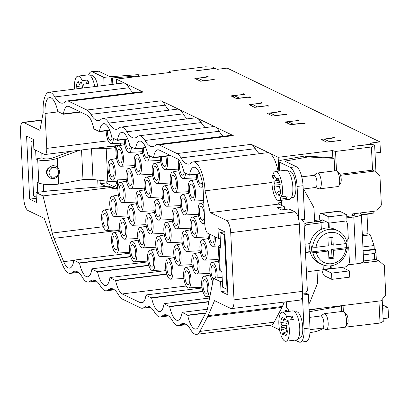 <?xml version="1.0" encoding="UTF-8"?>
<svg xmlns="http://www.w3.org/2000/svg" width="409" height="409" viewBox="0 0 409 409"><rect width="100%" height="100%" fill="white"/><g stroke="black" fill="none" stroke-linecap="round" stroke-linejoin="round"><path stroke-width="0.61" d="M302.588 294.005L304.996 293.703L307.353 290.789L303.989 222.026L301.367 219.725M295.078 340.109L298.948 341.975A16.508 5.619 -97.1 0 0 300.191 342.21A16.508 5.619 -97.1 0 0 304.04 328.667L302.43 295.702A10.649 3.625 -97.1 0 0 302.583 291.346L299.296 224.142A10.649 3.625 -97.1 0 0 298.698 219.418A10.649 3.625 -97.1 0 0 294.991 211.893L226.417 220.41A10.649 3.625 82.9 0 1 230.722 232.66L234.009 299.863A10.649 3.625 82.9 0 1 231.53 308.596A10.649 3.625 82.9 0 1 230.727 308.447L214.546 300.635L208.145 315.676A23.696 8.068 -97.1 0 1 207.7 316.612L199.853 331.418A24.765 8.431 -97.1 0 1 196.504 334.347A24.765 8.431 -97.1 0 1 190.64 329.659A32.781 11.155 82.9 0 0 182.869 323.447A32.781 11.155 82.9 0 0 180.369 324.695A24.765 8.431 -97.1 0 1 178.477 325.641A24.765 8.431 -97.1 0 1 172.608 320.947A32.781 11.155 82.9 0 0 164.842 314.741A32.781 11.155 82.9 0 0 162.337 315.988A24.765 8.431 -97.1 0 1 160.446 316.929A24.765 8.431 -97.1 0 1 154.582 312.241A32.781 11.155 82.9 0 0 146.811 306.034A32.781 11.155 82.9 0 0 144.311 307.282A24.765 8.431 -97.1 0 1 142.419 308.222A24.765 8.431 -97.1 0 1 140.553 307.875L122.521 299.163A24.765 8.431 -97.1 0 1 118.523 294.828A32.781 11.155 82.9 0 0 110.757 288.616A32.781 11.155 82.9 0 0 108.252 289.863A24.765 8.431 -97.1 0 1 106.36 290.809L114.408 289.807M300.191 342.21L306.157 341.469A16.508 5.619 82.9 0 0 310.002 327.926L308.36 294.327L305.579 292.982M279.265 171.049L278.8 161.57A7.986 1.61 -2.8 0 1 281.77 160.159L304.552 156.044L308.064 156.954L285.901 160.952A1.595 0.322 -2.8 0 0 285.185 161.258A1.595 0.322 -2.8 0 0 285.288 161.366L296.377 166.724A16.508 5.619 82.9 0 1 303.049 185.712L304.69 219.311L301.377 219.73M281.249 202.516L278.524 202.854L278.815 204.076L284.413 206.78L276.959 207.706L281.515 209.909L288.969 208.984L294.991 211.893M278.8 161.57A7.986 1.61 -2.8 0 0 279.327 162.107L290.41 167.46A16.508 5.619 -97.1 0 1 297.082 186.453L298.698 219.418M284.546 209.531L284.413 206.78M286.106 301.822L286.392 307.655A7.986 1.61 177.2 0 0 286.919 308.192L287.394 308.422A3.993 1.36 82.9 0 1 288.805 311.372M231.53 308.596L300.104 300.083A10.649 3.625 -97.1 0 0 302.43 295.702M294.94 311.949L296.356 311.776A13.313 4.53 82.9 0 1 302.496 324.429A13.313 4.53 82.9 0 1 299.639 338.197L298.222 338.376M291.341 197.721L292.757 197.547A13.313 4.53 -97.1 0 0 295.615 183.774A13.313 4.53 -97.1 0 0 289.475 171.12L288.059 171.299M278.815 204.076L210.241 212.593L226.417 220.41M205.666 313.197L187.705 315.426A19.438 6.616 82.9 0 0 195.85 329.061A19.438 6.616 82.9 0 0 198.477 326.765L206.325 311.955A18.374 6.253 -97.1 0 0 207.598 308.079L213.554 278.284L220.569 281.668L221.049 291.566L227.885 294.869L224.802 231.837L217.966 228.534L218.452 238.432L207.874 233.324A7.454 2.536 -97.1 0 1 204.858 224.745L203.15 189.842A19.438 6.616 -97.1 0 0 193.83 167.209A19.438 6.616 -97.1 0 0 189.633 174.863L189.648 175.185L183.958 172.434L183.943 172.112A19.438 6.616 82.9 0 0 177.266 158.774L159.239 150.067A19.438 6.616 82.9 0 0 157.772 149.791A19.438 6.616 82.9 0 0 153.574 157.45L153.59 157.767L147.9 155.016L147.884 154.699A19.438 6.616 82.9 0 0 139.745 141.085A19.438 6.616 82.9 0 0 135.548 148.738L135.563 149.06L129.868 146.31L129.852 145.993A19.438 6.616 82.9 0 0 121.713 132.378A19.438 6.616 82.9 0 0 117.516 140.031L117.536 140.353L111.841 137.603L111.826 137.281A19.438 6.616 82.9 0 0 103.687 123.671A19.438 6.616 82.9 0 0 99.489 131.325L99.505 131.642L93.809 128.896L93.794 128.574A19.438 6.616 82.9 0 0 87.122 115.236L69.09 106.529A19.438 6.616 82.9 0 0 67.628 106.253A19.438 6.616 82.9 0 0 63.431 113.907L63.446 114.229L57.756 111.478L57.741 111.161A19.438 6.616 82.9 0 0 49.596 97.547A19.438 6.616 82.9 0 0 45.067 113.487L46.774 148.39A7.454 2.536 -97.1 0 1 45.036 154.505A7.454 2.536 -97.1 0 1 44.474 154.403L33.896 149.29L33.41 139.392L26.58 136.095L29.663 199.127L36.493 202.429L36.007 192.532L43.022 195.916L52.25 233.053A18.374 6.253 82.9 0 0 53.973 238.37L63.686 261.658A19.438 6.616 82.9 0 0 69.648 268.11A19.438 6.616 82.9 0 0 73.845 260.421L73.825 260.134L79.525 263.166A19.438 6.616 82.9 0 0 87.674 276.816A19.438 6.616 82.9 0 0 91.877 269.132L97.557 271.873A19.438 6.616 82.9 0 0 105.706 285.523A19.438 6.616 82.9 0 0 109.903 277.839L109.883 277.547L115.583 280.579A19.438 6.616 82.9 0 0 122.265 293.959L140.297 302.665L143.114 302.312M187.705 315.426L187.695 315.129L182 312.379L182.02 312.67A19.438 6.616 82.9 0 1 177.818 320.354A19.438 6.616 82.9 0 1 169.674 306.704L163.968 303.672L163.983 303.969A19.438 6.616 82.9 0 1 159.791 311.648A19.438 6.616 82.9 0 1 151.642 297.997L145.962 295.252A19.438 6.616 82.9 0 1 141.759 302.941A19.438 6.616 82.9 0 1 140.297 302.665M210.241 212.593L205.052 190.824L271.949 182.516M271.949 182.45L205.052 190.824M205.052 190.758A24.765 8.431 -97.1 0 0 193.171 161.923A24.765 8.431 -97.1 0 0 191.284 162.864A32.781 11.155 82.9 0 1 188.779 164.111A32.781 11.155 82.9 0 1 181.013 157.905A24.765 8.431 -97.1 0 0 177.01 153.564L251.3 144.341L278.156 157.307L332.486 150.563L335.538 151.448L371.418 146.995L374.644 145.379L372.231 144.213L352.517 146.458L371.899 144.055L370.002 143.135L379.941 141.903L227.169 68.114L217.23 69.351L215.333 68.431L195.952 70.839L215.001 68.272L212.583 67.107L205.359 66.79L169.479 71.248L170.604 72.373L116.274 79.121L143.124 92.091A24.765 8.431 -97.1 0 0 141.258 91.744L66.969 100.967A24.765 8.431 -97.1 0 0 65.077 101.913A32.781 11.155 82.9 0 1 62.577 103.16A32.781 11.155 82.9 0 1 54.811 96.948A24.765 8.431 -97.1 0 0 48.942 92.26A24.765 8.431 -97.1 0 0 43.17 112.572L39.913 130.328L23.737 122.516A10.649 3.625 -97.1 0 0 22.935 122.363A10.649 3.625 -97.1 0 0 20.45 131.1L23.737 198.304A10.649 3.625 -97.1 0 0 28.042 210.553L44.218 218.365L52.439 240.472A23.696 8.068 -97.1 0 0 52.996 241.888L62.705 265.18A24.765 8.431 -97.1 0 0 70.302 273.391A24.765 8.431 -97.1 0 0 72.194 272.45A32.781 11.155 82.9 0 1 74.699 271.203A32.781 11.155 82.9 0 1 82.465 277.409A24.765 8.431 -97.1 0 0 88.334 282.103A24.765 8.431 -97.1 0 0 90.22 281.157A32.781 11.155 82.9 0 1 92.725 279.909A32.781 11.155 82.9 0 1 100.491 286.116A24.765 8.431 -97.1 0 0 106.36 290.809M169.27 110.159A32.781 11.155 82.9 0 1 165.154 105.139A24.765 8.431 -97.1 0 0 161.156 100.798L233.273 135.63L158.983 144.858L177.01 153.564M158.983 144.858A24.765 8.431 -97.1 0 0 157.117 144.51A24.765 8.431 -97.1 0 0 155.226 145.451A32.781 11.155 82.9 0 1 152.721 146.698A32.781 11.155 82.9 0 1 144.955 140.492A24.765 8.431 -97.1 0 0 139.086 135.798A24.765 8.431 -97.1 0 0 137.194 136.744A32.781 11.155 82.9 0 1 134.694 137.991A32.781 11.155 82.9 0 1 126.923 131.78A24.765 8.431 -97.1 0 0 121.059 127.092A24.765 8.431 -97.1 0 0 119.167 128.032A32.781 11.155 82.9 0 1 116.662 129.28A32.781 11.155 82.9 0 1 108.896 123.073A24.765 8.431 -97.1 0 0 103.027 118.385A24.765 8.431 -97.1 0 0 101.135 119.326A32.781 11.155 82.9 0 1 98.635 120.573A32.781 11.155 82.9 0 1 90.864 114.367A24.765 8.431 -97.1 0 0 86.866 110.026L161.156 100.798M143.124 92.091L68.84 101.32L86.866 110.026M68.84 101.32A24.765 8.431 -97.1 0 0 66.969 100.967M205.809 77.229L194.868 78.462L200.563 81.212L211.494 79.857L214.929 80.006L213.789 79.453L203.309 80.731L198.089 78.206L208.478 76.892L207.337 76.34L207.373 77.03M205.804 77.107L207.337 76.34M241.867 94.643L230.927 95.88L236.622 98.63L247.552 97.27L250.988 97.419L249.848 96.872L239.367 98.145L234.142 95.624L244.536 94.305L243.396 93.753L243.432 94.448M241.862 94.52L243.396 93.753M259.894 103.354L248.958 104.586L254.649 107.337L265.584 105.977L269.015 106.13L267.875 105.578L257.399 106.851L252.174 104.331L262.568 103.012L261.423 102.465L261.458 103.155M259.889 103.232L261.423 102.465M277.926 112.061L266.985 113.293L272.68 116.044L283.611 114.689L287.046 114.837L285.906 114.285L275.426 115.563L270.201 113.037L280.594 111.723L279.454 111.171L279.485 111.862M277.916 111.938L279.454 111.171M295.952 120.767L285.017 122.005L290.707 124.75L301.643 123.395L305.073 123.544L303.933 122.991L293.452 124.27L288.233 121.744L298.621 120.43L297.481 119.878L297.517 120.568M295.947 120.645L297.481 119.878M329.383 141.841L339.991 140.41L341.132 140.962L337.696 140.808L326.765 142.168L321.075 139.418L332.006 138.058L333.539 137.291L333.575 137.986M329.511 141.683L324.291 139.162L334.68 137.843L333.539 137.291M116.504 83.871L116.274 79.121M382.18 299.378L383.259 321.459L380.027 323.069L343.616 327.369M323.964 328.764L322.655 328.928M279.536 329.894L269.884 325.232M383.121 318.652L388.55 317.977L388.039 307.558L382.446 304.858M363.11 250.62L374.721 249.178L375.482 249.546L363.131 251.08M363.315 254.894L374.7 253.432L375.861 251.985L375.482 249.546M309.112 309.71L381.05 300.773L385.764 294.945L384.322 265.513L379.102 260.922L358.959 263.422M117.311 179.914L117.726 188.365L112.01 189.076L111.596 187.399L43.022 195.916M115.64 145.737L116.268 158.549M36.007 192.532L49.423 190.865L109.06 186.177L111.596 187.399M120.767 143.191A7.454 2.536 82.9 0 1 119.326 145.282L45.036 154.505M117.726 188.365L117.853 188.881M380.027 323.069L378.949 301.034M285.707 311.755L285.63 310.206L288.202 311.448M343.069 305.492L343.366 311.515M284.311 302.041L282.435 306.448A23.696 8.068 82.9 0 1 281.99 307.384L274.142 322.195A24.765 8.431 82.9 0 1 270.794 325.119L196.504 334.347M118.866 244.633A10.276 3.497 -97.1 0 0 113.85 232.68A10.276 3.497 -97.1 0 0 111.734 243.294A10.276 3.497 -97.1 0 0 116.381 253.069A10.276 3.497 -97.1 0 0 118.866 244.633M172.951 270.753A10.276 3.497 -97.1 0 0 167.935 258.805A10.276 3.497 -97.1 0 0 165.819 269.419A10.276 3.497 -97.1 0 0 170.466 279.189A10.276 3.497 -97.1 0 0 172.951 270.753M136.892 253.34A10.276 3.497 -97.1 0 0 131.877 241.387A10.276 3.497 -97.1 0 0 129.76 252A10.276 3.497 -97.1 0 0 134.408 261.775A10.276 3.497 -97.1 0 0 136.892 253.34M154.924 262.046A10.276 3.497 -97.1 0 0 149.909 250.098A10.276 3.497 -97.1 0 0 147.792 260.712A10.276 3.497 -97.1 0 0 152.439 270.482A10.276 3.497 -97.1 0 0 154.924 262.046M183.656 275.927A10.276 3.497 82.9 0 1 185.962 267.512A10.276 3.497 82.9 0 1 190.788 277.261A10.276 3.497 82.9 0 1 188.498 287.9A10.276 3.497 82.9 0 1 183.656 275.927M201.683 284.633A10.276 3.497 82.9 0 1 203.994 276.218A10.276 3.497 82.9 0 1 208.82 285.973A10.276 3.497 82.9 0 1 206.525 296.607A10.276 3.497 82.9 0 1 201.683 284.633M379.102 260.922L375.559 259.459L363.611 260.942M105.629 227.046A6.922 2.357 -97.1 0 0 106.151 227.148A6.922 2.357 -97.1 0 0 107.633 219.986A6.922 2.357 -97.1 0 0 104.443 213.406A6.922 2.357 -97.1 0 0 102.879 219.822A6.922 2.357 -97.1 0 0 105.629 227.046M108.958 222.046A10.276 3.497 -97.1 0 0 103.942 210.093A10.276 3.497 -97.1 0 0 101.826 220.707A10.276 3.497 -97.1 0 0 106.473 230.482A10.276 3.497 -97.1 0 0 108.958 222.046M114.873 236.09A6.922 2.357 -97.1 0 0 114.351 235.993A6.922 2.357 -97.1 0 0 112.864 243.156A6.922 2.357 -97.1 0 0 116.054 249.735A6.922 2.357 -97.1 0 0 117.618 243.314A6.922 2.357 -97.1 0 0 114.873 236.09M168.958 262.215A6.922 2.357 -97.1 0 0 168.436 262.118A6.922 2.357 -97.1 0 0 166.949 269.275A6.922 2.357 -97.1 0 0 170.144 275.855A6.922 2.357 -97.1 0 0 171.708 269.439A6.922 2.357 -97.1 0 0 168.958 262.215M132.899 244.797A6.922 2.357 -97.1 0 0 132.378 244.7A6.922 2.357 -97.1 0 0 130.895 251.862A6.922 2.357 -97.1 0 0 134.086 258.442A6.922 2.357 -97.1 0 0 135.65 252.026A6.922 2.357 -97.1 0 0 132.899 244.797M150.931 253.508A6.922 2.357 -97.1 0 0 150.405 253.406A6.922 2.357 -97.1 0 0 148.922 260.569A6.922 2.357 -97.1 0 0 152.112 267.149A6.922 2.357 -97.1 0 0 153.677 260.732A6.922 2.357 -97.1 0 0 150.931 253.508M186.985 270.922A6.922 2.357 82.9 0 1 189.735 278.146A6.922 2.357 82.9 0 1 188.171 284.562A6.922 2.357 82.9 0 1 184.98 277.982A6.922 2.357 82.9 0 1 186.463 270.824A6.922 2.357 82.9 0 1 186.985 270.922M205.016 279.628A6.922 2.357 82.9 0 1 207.762 286.857A6.922 2.357 82.9 0 1 206.202 293.273A6.922 2.357 82.9 0 1 203.007 286.694A6.922 2.357 82.9 0 1 204.495 279.531A6.922 2.357 82.9 0 1 205.016 279.628M133.211 92.741A32.781 11.155 82.9 0 1 129.096 87.725A24.765 8.431 -97.1 0 0 125.098 83.385A24.765 8.431 -97.1 0 0 123.232 83.032L48.942 92.26M373.76 211.269L373.995 211.923L373.698 213.079L361.346 214.613M352.645 215.722L352.553 213.907L376.653 210.911L381.367 205.083L379.93 175.65L374.705 171.059L340.482 175.313M278.831 171.105L278.156 157.307M193.171 161.923L267.46 152.695A24.765 8.431 82.9 0 1 269.332 153.048A24.765 8.431 82.9 0 1 278.069 171.197M195.773 270.589A6.922 2.357 82.9 0 1 193.022 263.36A6.922 2.357 82.9 0 1 194.587 256.944A6.922 2.357 82.9 0 1 197.777 263.524A6.922 2.357 82.9 0 1 196.294 270.686A6.922 2.357 82.9 0 1 195.773 270.589M191.78 262.046A10.276 3.497 82.9 0 1 194.086 253.631A10.276 3.497 82.9 0 1 198.912 263.386A10.276 3.497 82.9 0 1 196.617 274.02A10.276 3.497 82.9 0 1 191.78 262.046M159.714 253.171A6.922 2.357 -97.1 0 0 160.236 253.268A6.922 2.357 -97.1 0 0 161.724 246.111A6.922 2.357 -97.1 0 0 158.528 239.531A6.922 2.357 -97.1 0 0 156.964 245.947A6.922 2.357 -97.1 0 0 159.714 253.171M163.043 248.166A10.276 3.497 -97.1 0 0 158.027 236.218A10.276 3.497 -97.1 0 0 155.911 246.832A10.276 3.497 -97.1 0 0 160.563 256.601A10.276 3.497 -97.1 0 0 163.043 248.166M213.406 279.025A6.922 2.357 82.9 0 1 211.013 271.53A6.922 2.357 82.9 0 1 212.619 265.651A6.922 2.357 82.9 0 1 215.456 270.226A6.922 2.357 82.9 0 1 215.492 278.043M212.884 281.637A10.276 3.497 82.9 0 1 209.807 270.753A10.276 3.497 82.9 0 1 212.118 262.343A10.276 3.497 82.9 0 1 215.901 267.235A10.276 3.497 82.9 0 1 217.056 277.849M141.688 244.464A6.922 2.357 -97.1 0 0 142.209 244.562A6.922 2.357 -97.1 0 0 143.692 237.399A6.922 2.357 -97.1 0 0 140.502 230.819A6.922 2.357 -97.1 0 0 138.937 237.24A6.922 2.357 -97.1 0 0 141.688 244.464M145.016 239.459A10.276 3.497 -97.1 0 0 140.001 227.511A10.276 3.497 -97.1 0 0 137.884 238.125A10.276 3.497 -97.1 0 0 142.531 247.895A10.276 3.497 -97.1 0 0 145.016 239.459M123.656 235.758A6.922 2.357 -97.1 0 0 124.178 235.855A6.922 2.357 -97.1 0 0 125.665 228.692A6.922 2.357 -97.1 0 0 122.47 222.113A6.922 2.357 -97.1 0 0 120.911 228.529A6.922 2.357 -97.1 0 0 123.656 235.758M126.984 230.753A10.276 3.497 -97.1 0 0 121.969 218.8A10.276 3.497 -97.1 0 0 119.852 229.413A10.276 3.497 -97.1 0 0 124.505 239.188A10.276 3.497 -97.1 0 0 126.984 230.753M374.705 171.059L372.706 170.098L340.007 174.219M175.865 228.544A10.276 3.497 82.9 0 1 172.02 217.746A10.276 3.497 82.9 0 1 174.275 208.457A10.276 3.497 82.9 0 1 179.101 218.212A10.276 3.497 82.9 0 1 176.806 228.846A10.276 3.497 82.9 0 1 175.865 228.544M175.962 225.415A6.922 2.357 82.9 0 1 173.212 218.186A6.922 2.357 82.9 0 1 174.776 211.77A6.922 2.357 82.9 0 1 177.966 218.35A6.922 2.357 82.9 0 1 176.483 225.512A6.922 2.357 82.9 0 1 175.962 225.415M174.081 192.082A10.276 3.497 82.9 0 1 170.241 181.279A10.276 3.497 82.9 0 1 172.491 171.995A10.276 3.497 82.9 0 1 177.317 181.744A10.276 3.497 82.9 0 1 175.021 192.378A10.276 3.497 82.9 0 1 174.081 192.082M174.178 188.948A6.922 2.357 82.9 0 1 171.427 181.724A6.922 2.357 82.9 0 1 172.992 175.308A6.922 2.357 82.9 0 1 176.182 181.887A6.922 2.357 82.9 0 1 174.699 189.045A6.922 2.357 82.9 0 1 174.178 188.948M169.382 197.823A10.276 3.497 -97.1 0 0 164.367 185.875A10.276 3.497 -97.1 0 0 162.25 196.484A10.276 3.497 -97.1 0 0 166.903 206.259A10.276 3.497 -97.1 0 0 169.382 197.823M165.389 189.285A6.922 2.357 -97.1 0 0 164.868 189.183A6.922 2.357 -97.1 0 0 163.385 196.346A6.922 2.357 -97.1 0 0 166.575 202.925A6.922 2.357 -97.1 0 0 168.14 196.509A6.922 2.357 -97.1 0 0 165.389 189.285M159.479 175.236A10.276 3.497 -97.1 0 0 154.464 163.288A10.276 3.497 -97.1 0 0 152.347 173.902A10.276 3.497 -97.1 0 0 156.995 183.672A10.276 3.497 -97.1 0 0 159.479 175.236M156.146 180.241A6.922 2.357 -97.1 0 0 156.667 180.338A6.922 2.357 -97.1 0 0 158.155 173.176A6.922 2.357 -97.1 0 0 154.965 166.596A6.922 2.357 -97.1 0 0 153.401 173.017A6.922 2.357 -97.1 0 0 156.146 180.241M151.356 189.116A10.276 3.497 -97.1 0 0 146.34 177.163A10.276 3.497 -97.1 0 0 144.224 187.777A10.276 3.497 -97.1 0 0 148.871 197.552A10.276 3.497 -97.1 0 0 151.356 189.116M147.363 180.573A6.922 2.357 -97.1 0 0 146.841 180.476A6.922 2.357 -97.1 0 0 145.353 187.639A6.922 2.357 -97.1 0 0 148.549 194.219A6.922 2.357 -97.1 0 0 150.108 187.803A6.922 2.357 -97.1 0 0 147.363 180.573M141.448 166.529A10.276 3.497 -97.1 0 0 136.432 154.576A10.276 3.497 -97.1 0 0 134.316 165.19A10.276 3.497 -97.1 0 0 138.963 174.965A10.276 3.497 -97.1 0 0 141.448 166.529M138.119 171.535A6.922 2.357 -97.1 0 0 138.641 171.632A6.922 2.357 -97.1 0 0 140.123 164.469A6.922 2.357 -97.1 0 0 136.933 157.889A6.922 2.357 -97.1 0 0 135.369 164.306A6.922 2.357 -97.1 0 0 138.119 171.535M133.324 180.41A10.276 3.497 -97.1 0 0 128.308 168.457A10.276 3.497 -97.1 0 0 126.192 179.07A10.276 3.497 -97.1 0 0 130.844 188.846A10.276 3.497 -97.1 0 0 133.324 180.41M129.331 171.867A6.922 2.357 -97.1 0 0 128.809 171.77A6.922 2.357 -97.1 0 0 127.327 178.927A6.922 2.357 -97.1 0 0 130.517 185.507A6.922 2.357 -97.1 0 0 132.081 179.091A6.922 2.357 -97.1 0 0 129.331 171.867M123.421 157.823A10.276 3.497 -97.1 0 0 118.405 145.87A10.276 3.497 -97.1 0 0 116.289 156.483A10.276 3.497 -97.1 0 0 120.936 166.258A10.276 3.497 -97.1 0 0 123.421 157.823M120.088 162.823A6.922 2.357 -97.1 0 0 120.609 162.925A6.922 2.357 -97.1 0 0 122.097 155.763A6.922 2.357 -97.1 0 0 118.907 149.183A6.922 2.357 -97.1 0 0 117.342 155.599A6.922 2.357 -97.1 0 0 120.088 162.823M115.297 171.698A10.276 3.497 -97.1 0 0 110.282 159.75A10.276 3.497 -97.1 0 0 108.165 170.364A10.276 3.497 -97.1 0 0 112.812 180.134A10.276 3.497 -97.1 0 0 115.297 171.698M111.304 163.16A6.922 2.357 -97.1 0 0 110.783 163.063A6.922 2.357 -97.1 0 0 109.295 170.221A6.922 2.357 -97.1 0 0 112.49 176.8A6.922 2.357 -97.1 0 0 114.055 170.384A6.922 2.357 -97.1 0 0 111.304 163.16M171.167 234.291A10.276 3.497 -97.1 0 0 166.151 222.338A10.276 3.497 -97.1 0 0 164.035 232.951A10.276 3.497 -97.1 0 0 168.682 242.726A10.276 3.497 -97.1 0 0 171.167 234.291M167.174 225.748A6.922 2.357 -97.1 0 0 166.652 225.65A6.922 2.357 -97.1 0 0 165.17 232.813A6.922 2.357 -97.1 0 0 168.36 239.393A6.922 2.357 -97.1 0 0 169.924 232.972A6.922 2.357 -97.1 0 0 167.174 225.748M161.264 211.704A10.276 3.497 -97.1 0 0 156.248 199.75A10.276 3.497 -97.1 0 0 154.127 210.364A10.276 3.497 -97.1 0 0 158.779 220.139A10.276 3.497 -97.1 0 0 161.264 211.704M157.93 216.704A6.922 2.357 -97.1 0 0 158.452 216.806A6.922 2.357 -97.1 0 0 159.939 209.643A6.922 2.357 -97.1 0 0 156.744 203.063A6.922 2.357 -97.1 0 0 155.185 209.48A6.922 2.357 -97.1 0 0 157.93 216.704M153.14 225.579A10.276 3.497 -97.1 0 0 148.124 213.631A10.276 3.497 -97.1 0 0 146.008 224.244A10.276 3.497 -97.1 0 0 150.655 234.014A10.276 3.497 -97.1 0 0 153.14 225.579M149.147 217.041A6.922 2.357 -97.1 0 0 148.625 216.944A6.922 2.357 -97.1 0 0 147.138 224.101A6.922 2.357 -97.1 0 0 150.328 230.681A6.922 2.357 -97.1 0 0 151.892 224.265A6.922 2.357 -97.1 0 0 149.147 217.041M143.232 202.997A10.276 3.497 -97.1 0 0 138.216 191.044A10.276 3.497 -97.1 0 0 136.1 201.657A10.276 3.497 -97.1 0 0 140.747 211.427A10.276 3.497 -97.1 0 0 143.232 202.997M139.904 207.997A6.922 2.357 -97.1 0 0 140.425 208.094A6.922 2.357 -97.1 0 0 141.908 200.937A6.922 2.357 -97.1 0 0 138.717 194.357A6.922 2.357 -97.1 0 0 137.153 200.773A6.922 2.357 -97.1 0 0 139.904 207.997M135.108 216.872A10.276 3.497 -97.1 0 0 130.093 204.924A10.276 3.497 -97.1 0 0 127.976 215.538A10.276 3.497 -97.1 0 0 132.628 225.308A10.276 3.497 -97.1 0 0 135.108 216.872M131.115 208.334A6.922 2.357 -97.1 0 0 130.594 208.237A6.922 2.357 -97.1 0 0 129.111 215.395A6.922 2.357 -97.1 0 0 132.301 221.975A6.922 2.357 -97.1 0 0 133.866 215.558A6.922 2.357 -97.1 0 0 131.115 208.334M125.205 194.285A10.276 3.497 -97.1 0 0 120.19 182.337A10.276 3.497 -97.1 0 0 118.073 192.951A10.276 3.497 -97.1 0 0 122.72 202.721A10.276 3.497 -97.1 0 0 125.205 194.285M121.872 199.29A6.922 2.357 -97.1 0 0 122.393 199.387A6.922 2.357 -97.1 0 0 123.881 192.23A6.922 2.357 -97.1 0 0 120.691 185.65A6.922 2.357 -97.1 0 0 119.126 192.066A6.922 2.357 -97.1 0 0 121.872 199.29M117.081 208.166A10.276 3.497 -97.1 0 0 112.066 196.213A10.276 3.497 -97.1 0 0 109.949 206.826A10.276 3.497 -97.1 0 0 114.597 216.601A10.276 3.497 -97.1 0 0 117.081 208.166M113.088 199.623A6.922 2.357 -97.1 0 0 112.567 199.526A6.922 2.357 -97.1 0 0 111.079 206.688A6.922 2.357 -97.1 0 0 114.275 213.268A6.922 2.357 -97.1 0 0 115.834 206.852A6.922 2.357 -97.1 0 0 113.088 199.623M180.088 202.992A10.276 3.497 82.9 0 1 182.399 194.582A10.276 3.497 82.9 0 1 187.22 204.331A10.276 3.497 82.9 0 1 184.929 214.965A10.276 3.497 82.9 0 1 180.088 202.992M183.421 197.992A6.922 2.357 82.9 0 1 186.167 205.216A6.922 2.357 82.9 0 1 184.602 211.632A6.922 2.357 82.9 0 1 181.412 205.052A6.922 2.357 82.9 0 1 182.9 197.895A6.922 2.357 82.9 0 1 183.421 197.992M188.212 189.116A10.276 3.497 82.9 0 1 190.522 180.701A10.276 3.497 82.9 0 1 195.344 190.451A10.276 3.497 82.9 0 1 193.053 201.09A10.276 3.497 82.9 0 1 188.212 189.116M192.204 197.654A6.922 2.357 82.9 0 1 189.459 190.43A6.922 2.357 82.9 0 1 191.018 184.014A6.922 2.357 82.9 0 1 194.214 190.594A6.922 2.357 82.9 0 1 192.726 197.751A6.922 2.357 82.9 0 1 192.204 197.654M204.715 221.831A10.276 3.497 82.9 0 1 202.956 223.672A10.276 3.497 82.9 0 1 198.12 211.704A10.276 3.497 82.9 0 1 200.425 203.288A10.276 3.497 82.9 0 1 204.019 207.614M201.448 206.698A6.922 2.357 82.9 0 1 204.198 213.922A6.922 2.357 82.9 0 1 202.634 220.339A6.922 2.357 82.9 0 1 199.444 213.759A6.922 2.357 82.9 0 1 200.926 206.601A6.922 2.357 82.9 0 1 201.448 206.698M181.872 239.459A10.276 3.497 82.9 0 1 184.183 231.044A10.276 3.497 82.9 0 1 189.004 240.799A10.276 3.497 82.9 0 1 186.714 251.433A10.276 3.497 82.9 0 1 181.872 239.459M185.205 234.454A6.922 2.357 82.9 0 1 187.951 241.683A6.922 2.357 82.9 0 1 186.386 248.099A6.922 2.357 82.9 0 1 183.196 241.52A6.922 2.357 82.9 0 1 184.684 234.357A6.922 2.357 82.9 0 1 185.205 234.454M189.996 225.579A10.276 3.497 82.9 0 1 192.302 217.169A10.276 3.497 82.9 0 1 197.128 226.918A10.276 3.497 82.9 0 1 194.837 237.552A10.276 3.497 82.9 0 1 189.996 225.579M193.989 234.122A6.922 2.357 82.9 0 1 191.238 226.898A6.922 2.357 82.9 0 1 192.803 220.482A6.922 2.357 82.9 0 1 195.998 227.061A6.922 2.357 82.9 0 1 194.51 234.219A6.922 2.357 82.9 0 1 193.989 234.122M199.904 248.166A10.276 3.497 82.9 0 1 202.21 239.756A10.276 3.497 82.9 0 1 207.036 249.505A10.276 3.497 82.9 0 1 204.74 260.139A10.276 3.497 82.9 0 1 199.904 248.166M203.232 243.166A6.922 2.357 82.9 0 1 205.983 250.39A6.922 2.357 82.9 0 1 204.418 256.806A6.922 2.357 82.9 0 1 201.223 250.226A6.922 2.357 82.9 0 1 202.711 243.064A6.922 2.357 82.9 0 1 203.232 243.166M215.287 236.903A10.276 3.497 82.9 0 1 212.864 246.259A10.276 3.497 82.9 0 1 208.023 234.291A10.276 3.497 82.9 0 1 207.997 233.381M214.086 236.325A6.922 2.357 82.9 0 1 212.542 242.926A6.922 2.357 82.9 0 1 212.015 242.828A6.922 2.357 82.9 0 1 209.198 233.963M219.163 263.938A10.276 3.497 82.9 0 1 217.931 256.878A10.276 3.497 82.9 0 1 218.513 250.686M106.161 130.819A10.276 3.497 -97.1 0 0 111.028 143.671A10.276 3.497 -97.1 0 0 113.477 138.39M107.378 130.665A6.922 2.357 -97.1 0 0 110.706 140.338A6.922 2.357 -97.1 0 0 112.173 137.761M124.188 139.525A10.276 3.497 -97.1 0 0 129.06 152.378A10.276 3.497 -97.1 0 0 131.504 147.102M125.41 139.372A6.922 2.357 -97.1 0 0 128.733 149.045A6.922 2.357 -97.1 0 0 130.205 146.473M142.22 148.232A10.276 3.497 -97.1 0 0 147.087 161.085A10.276 3.497 -97.1 0 0 149.536 155.809M143.436 148.084A6.922 2.357 -97.1 0 0 146.765 157.751A6.922 2.357 -97.1 0 0 148.232 155.18M160.246 156.938A10.276 3.497 -97.1 0 0 165.118 169.791A10.276 3.497 -97.1 0 0 167.598 161.356A10.276 3.497 -97.1 0 0 166.872 156.12M161.463 156.79A6.922 2.357 -97.1 0 0 164.791 166.458A6.922 2.357 -97.1 0 0 165.65 156.269M185.589 173.222A10.276 3.497 82.9 0 1 183.145 178.503A10.276 3.497 82.9 0 1 178.309 166.529A10.276 3.497 82.9 0 1 178.958 160.139M184.29 172.593A6.922 2.357 82.9 0 1 182.823 175.17A6.922 2.357 82.9 0 1 179.832 169.873A6.922 2.357 82.9 0 1 180.313 162.02M202.792 185.701A10.276 3.497 82.9 0 1 201.177 187.21A10.276 3.497 82.9 0 1 196.335 175.236A10.276 3.497 82.9 0 1 196.305 174.357M202.194 181.918A6.922 2.357 82.9 0 1 200.85 183.876A6.922 2.357 82.9 0 1 197.521 174.203M177.649 265.012A10.276 3.497 82.9 0 1 173.805 254.209A10.276 3.497 82.9 0 1 176.059 244.925A10.276 3.497 82.9 0 1 180.88 254.674A10.276 3.497 82.9 0 1 178.59 265.313A10.276 3.497 82.9 0 1 177.649 265.012M177.741 261.878A6.922 2.357 82.9 0 1 174.996 254.654A6.922 2.357 82.9 0 1 176.56 248.237A6.922 2.357 82.9 0 1 179.75 254.817A6.922 2.357 82.9 0 1 178.268 261.98A6.922 2.357 82.9 0 1 177.741 261.878M106.13 181.059L106.222 182.966L114.147 186.79M140.435 76.12L138.631 75.905L137.7 74.673L111.437 76.688A1.595 0.322 177.2 0 1 109.709 76.565L98.625 71.212A16.508 5.619 -97.1 0 0 97.383 70.977L91.417 71.718A16.508 5.619 82.9 0 1 92.664 71.953L103.748 77.306A7.986 1.61 177.2 0 0 111.606 77.976L111.923 84.438M106.222 182.966L100.261 183.702L100.093 180.333M100.261 183.702L105.89 186.422M97.715 180.052L98.058 187.041M36.289 198.304L29.663 199.127M130.696 256.525L79.52 262.885M129.929 253.166L73.825 260.134M148.728 265.231L97.547 271.591M147.956 261.872L91.856 268.841M166.754 273.943L115.578 280.298M165.988 270.579L109.883 277.547M202.046 287.997L145.941 294.966M202.813 291.356L151.637 297.711M209.612 298.003L163.968 303.672M208.902 301.545L169.663 306.423M207.332 309.235L182 312.379M205.839 312.875L187.695 315.129M222.153 277.215L213.554 278.284M222.358 281.448L220.569 281.668M227.68 290.743L221.049 291.566M220.246 238.212L218.452 238.432M80.619 112.097L63.446 114.229M109.75 130.374L99.505 131.642M127.782 139.08L117.536 140.353M145.808 147.787L135.563 149.06M170.763 155.635L153.59 157.767M199.899 173.912L189.648 175.185M63.431 113.907L80.092 111.841M99.489 131.325L109.627 130.067M117.516 140.031L127.654 138.774M135.548 148.738L145.686 147.48M153.574 157.45L170.236 155.379M189.633 174.863L199.771 173.605M308.064 156.954L334.117 158.355L331.178 157.588L304.552 156.044M332.849 158.022L332.486 150.563M169.479 71.248L169.541 72.505M335.538 151.448L336.484 170.86M374.644 145.379L375.958 172.158M372.548 170.175L371.418 146.995M251.3 144.341A24.765 8.431 82.9 0 1 255.298 148.677A32.781 11.155 -97.1 0 0 259.413 153.697M157.117 144.51L231.402 135.282A24.765 8.431 82.9 0 1 233.273 135.63M139.086 135.798L213.375 126.575A24.765 8.431 82.9 0 1 215.241 126.923A24.765 8.431 82.9 0 1 219.244 131.263A32.781 11.155 -97.1 0 0 223.36 136.279M121.059 127.092L195.344 117.864A24.765 8.431 -97.1 0 1 197.215 118.216A24.765 8.431 82.9 0 1 201.213 122.557A32.781 11.155 -97.1 0 0 205.328 127.572M187.302 118.866A32.781 11.155 82.9 0 1 183.186 113.845A24.765 8.431 -97.1 0 0 179.183 109.51A24.765 8.431 -97.1 0 0 177.317 109.157L103.027 118.385M208.841 301.852L169.679 306.719M202.9 291.643L151.647 298.013M166.841 274.229L115.594 280.594M148.815 265.523L97.562 271.888M130.783 256.816L79.535 263.181M213.815 79.954L213.789 79.453M285.927 114.786L285.906 114.285M249.868 97.373L249.848 96.872M267.9 106.079L267.875 105.578M303.959 123.498L303.933 122.991M340.017 140.911L339.991 140.41M361.362 214.965L369.255 213.984L369.399 213.616M374.261 249.234L374.082 245.533L370.273 234.822L367.942 233.697L366.996 214.265M382.609 308.233L388.039 307.558M375.017 152.997L380.447 152.322L379.941 141.903M367.942 233.697L362.313 234.398M374.082 245.533L362.926 246.918M370.273 234.822L362.384 235.804M324.291 139.162L323.243 140.466M288.233 121.744L287.184 123.048M270.201 113.037L269.153 114.341M252.174 104.331L251.126 105.634M234.142 95.624L233.094 96.928M198.089 78.206L197.036 79.51M137.7 74.673L145.026 75.553M112.833 84.326L112.501 77.915L138.631 75.905M117.639 186.601L116.591 187.593L114.99 188.319L113.308 188.498A7.986 1.61 177.2 0 1 111.846 188.421M90.553 75.905L91.969 75.726A13.313 4.53 82.9 0 1 97.771 86.197M88.676 74.832A16.508 5.619 82.9 0 1 91.417 71.718M116.407 181.78A1.595 1.467 -64.2 0 1 116.478 182.296A5.327 4.893 -64.2 0 1 111.759 187.751L113.308 188.498M114.561 145.87A1.595 1.467 -64.2 0 1 113.262 146.943L115.742 147.833M117.403 181.821L107.787 181.259L93.012 179.485L91.509 148.738M95.737 148.211L106.187 148.447L115.292 147.925M106.764 146.841L112.869 146.754A9.586 1.938 -2.8 0 0 113.876 146.724M112.869 146.754L113.262 146.943M112.521 77.92L111.606 77.976M81.539 149.975L82.986 179.607L93.012 179.485M82.986 179.607L58.594 184.096L58.19 175.916M79.862 150.18L57.337 158.436C49.484 160.676 42.94 161.126 37.71 159.786L36.064 158.994L35.629 150.129M56.237 177.593A1.595 0.348 -122.8 0 0 56.391 177.608A1.595 0.348 -122.8 0 0 56.094 176.54L54.591 177.225L51.999 177.051A5.061 4.647 -64.2 0 1 49.111 172.92A5.061 4.647 -64.2 0 1 51.565 168.13A1.595 0.348 -122.8 0 0 50.281 166.529L52.914 165.63L56.11 166.044M56.094 166.039L56.156 166.064A6.656 6.115 115.8 0 0 55.665 165.86A1.595 0.629 110.4 0 1 55.66 167.624A5.061 4.647 -64.2 0 1 58.548 171.749A5.061 4.647 -64.2 0 1 56.094 176.54M51.999 177.051A1.595 0.629 110.4 0 1 50.88 178.273L50.363 178.053A6.656 6.115 115.8 0 0 50.854 178.263M50.333 178.038L47.863 176.095L46.698 173.963L46.452 171.826L46.892 170.072L47.914 168.442L50.281 166.529A6.656 6.115 115.8 0 0 47.04 172.547A6.656 6.115 115.8 0 0 50.363 178.053L50.312 178.033M55.169 178.232L53.221 178.672L50.895 178.278M37.71 159.786L38.85 183.14C44.095 184.73 50.675 185.052 58.594 184.096M36.237 197.179L33.604 195.911L30.931 141.212L33.558 142.48M38.85 183.14L37.204 182.342L37.694 192.322M30.931 141.212L33.482 140.895M43.298 184.203L43.656 191.581M41.774 153.099L42.004 157.823L36.064 158.994M42.004 157.823L43.651 158.615C46.028 159.224 49.003 159.019 52.572 158.002L70.859 151.299M94.75 86.57A14.642 4.985 -97.1 0 0 88.329 74.842L77.894 76.135A14.642 4.985 82.9 0 1 82.25 80.675L81.069 83.763A9.32 3.17 -97.1 0 0 80.287 82.48L79.412 84.775L83.037 85.266M82.485 88.093A9.32 3.17 -97.1 0 0 82.286 87.229L83.467 84.142A14.642 4.985 82.9 0 1 84.315 87.869M74.535 89.08A14.642 4.985 82.9 0 1 74.479 88.15A14.642 4.985 82.9 0 1 77.894 76.135M83.467 84.142L88.932 83.462A14.642 4.985 -97.1 0 0 87.715 80L82.25 80.675M79.412 84.775L78.257 81.498A9.32 3.17 -97.1 0 0 76.401 86.355L82.291 87.245M76.401 86.355L77.24 88.748M81.069 83.763L83.421 84.274M86.263 83.794L87.715 80M346.847 217.859L353.811 216.99L356.101 263.877L348.325 264.843M303.217 189.173A5.327 4.893 115.8 0 1 304.49 190.64L313.355 206.499A5.327 4.893 115.8 0 1 313.994 208.764L314.633 221.857L321.592 220.993L319.317 219.894L314.567 220.482M308.826 303.851A5.327 4.893 115.8 0 0 309.94 302.087L317.159 284.235A5.327 4.893 115.8 0 0 317.568 281.837L317.016 270.502M346.781 216.484L351.53 215.891A5.327 1.074 -2.8 0 0 354.956 214.715A5.327 1.074 -2.8 0 0 354.751 214.439L353.724 213.759M321.919 269.894A7.454 2.536 -97.1 0 0 324.649 275.876L331.857 279.357L331.551 273.11L324.342 269.623A1.063 0.363 82.9 0 1 324.092 269.275M324.107 220.681L321.592 220.993A1.595 0.542 82.9 0 1 321.965 219.684A1.595 0.542 82.9 0 1 322.082 219.705L329.107 223.099L328.8 216.847L321.781 213.452A7.986 2.72 -97.1 0 0 321.177 213.34A7.986 2.72 -97.1 0 0 319.317 219.894M321.177 213.34L339.066 211.121A7.986 2.72 82.9 0 1 339.669 211.233L346.689 214.623L346.996 220.875L329.107 223.099M328.8 216.847L346.689 214.623M353.811 216.99A11.718 2.367 177.2 0 0 361.336 214.403A11.718 2.367 177.2 0 0 360.891 213.8L359.71 213.017M356.101 263.877A11.718 2.367 -2.8 0 0 363.632 261.29L361.336 214.403M342.185 267.374A1.063 0.363 -97.1 0 0 342.231 267.404L349.439 270.886L349.746 277.138L331.857 279.357M349.439 270.886L331.551 273.11M334.117 158.355L334.731 170.87M302.507 295.053L308.36 294.327M318.805 308.504L309.138 310.247M309.214 311.781L341.336 305.988L340.605 305.799M323.473 328.585L316.602 331.469L309.966 332.665M341.607 311.52L341.336 305.988M220.563 244.715L218.314 246.555L219.086 247.389L220.226 270.743L219.459 270.006M219.086 247.389L220.732 248.186L219.965 232.511L224.807 231.913M220.226 270.743L221.872 271.535L222.639 287.21L227.005 289.321L224.331 234.623L219.965 232.511M224.331 234.623L224.935 234.546M227.005 289.321L227.608 289.245M324.173 220.717L304.766 223.125A5.327 4.893 115.8 0 0 304.051 223.268M321.346 229.352L321.029 222.833L320.457 222.557L326.448 221.816M321.029 222.833L307.614 224.5L304.766 223.125M328.718 227.885L328.468 222.787M321.842 264.398L318.994 263.023A18.64 17.117 -64.2 0 1 309.756 245.773A18.64 17.117 -64.2 0 1 335.206 229.459L338.054 230.829A18.64 17.117 115.8 0 0 312.604 247.148L311.658 246.688A18.64 17.117 -64.2 0 0 311.909 251.898L312.859 252.358A18.64 17.117 115.8 0 0 321.842 264.398A18.64 17.117 115.8 0 0 347.287 248.084L346.336 247.624A18.64 17.117 -64.2 0 0 346.224 243.268M312.604 247.148L316.07 247.297A15.977 14.673 -64.2 0 1 330.129 232.445A15.977 14.673 -64.2 0 1 345.467 243.641L347.031 242.874A18.64 17.117 115.8 0 0 338.054 230.829M316.07 247.297L328.284 245.778L327.9 237.961L332.87 237.348L333.253 245.16L345.467 243.641M347.287 248.084L345.723 248.851A15.977 14.673 -64.2 0 1 331.658 263.703A15.977 14.673 -64.2 0 1 316.326 252.506L312.859 252.358M345.723 248.851L333.509 250.369L333.887 258.181L328.918 258.8L328.539 250.988L316.326 252.506M311.909 251.898L326.638 250.068L328.539 250.988M333.509 250.369L331.607 249.454L331.99 257.266L328.862 257.655M331.607 249.454L346.336 247.624M331.029 237.573L331.356 244.245L333.253 245.16M333.887 258.181L331.99 257.266M345.896 239.137L348.31 238.836L347.619 224.771A5.327 4.893 -64.2 0 0 345.697 221.039M347.757 238.907L348.146 246.898L348.713 247.174L346.351 247.465M348.146 246.898L346.377 247.118M305.073 244.209L310.073 243.585M310.145 251.617L305.467 252.2M310.226 251.954L305.482 252.542M323.304 269.373L330.702 268.457L330.574 265.881M306.361 270.502L307.333 270.973A5.327 4.893 -64.2 0 0 309.904 271.387L323.32 269.72L323.09 264.935M330.702 268.457L331.275 268.728L344.69 267.062A5.327 4.893 -64.2 0 0 349.404 261.239L348.713 247.174M331.132 265.809L331.275 268.728M329.041 223.063L329.276 227.91M304.204 226.422A5.327 4.893 -64.2 0 1 307.614 224.5M307.333 270.973A5.327 4.893 -64.2 0 1 306.351 270.323M310.053 329.659L322.461 328.12A6.125 2.086 -97.1 0 0 323.887 323.095A6.125 2.086 -97.1 0 0 321.413 316.055A6.125 2.086 -97.1 0 0 320.947 315.968L309.485 317.389M322.277 328.141L325.83 329.46A7.986 2.72 -97.1 0 0 326.31 329.521A7.986 2.72 -97.1 0 0 328.176 322.967A7.986 2.72 -97.1 0 0 324.342 313.667A7.986 2.72 -97.1 0 0 323.887 313.846L320.768 315.988M324.342 313.667L342.727 311.382A7.986 2.72 82.9 0 1 343.775 311.801A7.986 2.72 82.9 0 1 346.561 320.687A7.986 2.72 82.9 0 1 345.61 326.576A7.986 2.72 82.9 0 1 344.7 327.236L326.31 329.521M345.61 326.576L347.461 323.846A5.327 1.815 -97.1 0 0 348.095 319.92A5.327 1.815 -97.1 0 0 346.239 313.994L343.775 311.801M286.034 335.523L285.523 335.886A9.32 3.17 -97.1 0 0 285.784 335.743A9.32 3.17 -97.1 0 0 287.384 331.029L286.228 327.752L287.108 325.457A9.32 3.17 -97.1 0 0 286.673 323.279L287.854 320.191A14.642 4.985 82.9 0 1 289.301 329.235A14.642 4.985 82.9 0 1 285.891 341.249L296.326 339.951A14.642 4.985 -97.1 0 0 299.736 327.941A14.642 4.985 -97.1 0 0 292.716 310.886L282.276 312.185A14.642 4.985 82.9 0 1 286.637 316.724L285.456 319.812L287.803 320.319M286.617 326.74L281.06 327.977A9.32 3.17 -97.1 0 0 281.494 330.155L280.313 333.243A14.642 4.985 82.9 0 1 279.899 314.802A14.642 4.985 82.9 0 1 282.276 312.185M287.854 320.191L293.319 319.511A14.642 4.985 -97.1 0 0 292.103 316.045L286.637 316.724M285.891 341.249A14.642 4.985 82.9 0 1 281.53 336.709L282.711 333.621A9.32 3.17 -97.1 0 0 283.493 334.905L284.373 332.609L287.348 331.448M280.313 333.243L284.321 332.742M290.651 319.843L292.103 316.045M285.456 319.812A9.32 3.17 -97.1 0 0 284.674 318.524L283.795 320.82L287.425 321.316M284.373 332.609L285.523 335.886M282.711 333.621L284.209 333.033M286.397 328.228L281.494 330.155M287.087 325.308L281.939 325.676L281.06 327.977M283.795 320.82L282.645 317.548A9.32 3.17 -97.1 0 0 280.784 322.399L286.673 323.294M280.784 322.399L281.939 325.676M286.009 331.97L286.898 329.644M301.765 176.841L314.071 175.313A6.125 2.086 82.9 0 1 317.006 182.445A6.125 2.086 82.9 0 1 315.579 187.465L303.207 189.004M313.887 175.333L317.011 173.191A7.986 2.72 82.9 0 1 317.466 173.012A7.986 2.72 82.9 0 1 321.295 182.317A7.986 2.72 82.9 0 1 319.434 188.866A7.986 2.72 82.9 0 1 318.948 188.805L315.4 187.491M319.434 188.866L337.819 186.581A7.986 2.72 -97.1 0 0 338.729 185.926A7.986 2.72 -97.1 0 0 339.68 180.032A7.986 2.72 -97.1 0 0 336.893 171.146A7.986 2.72 -97.1 0 0 335.85 170.727L317.466 173.012M336.893 171.146L339.358 173.339A5.327 1.815 82.9 0 1 341.218 179.265A5.327 1.815 82.9 0 1 340.579 183.191L338.729 185.926M275.4 171.529A14.642 4.985 -97.1 0 0 273.529 173.063L275.078 177.47A9.32 3.17 82.9 0 1 275.763 176.892L276.919 180.17L277.793 177.874A9.32 3.17 82.9 0 1 280.231 184.802L279.352 187.097L280.502 190.374A9.32 3.17 82.9 0 1 280.262 192.23L281.811 196.632A14.642 4.985 -97.1 0 0 282.425 188.585A14.642 4.985 -97.1 0 0 275.4 171.529L285.835 170.231A14.642 4.985 82.9 0 1 292.859 187.286A14.642 4.985 82.9 0 1 289.444 199.301L279.01 200.594A14.642 4.985 -97.1 0 0 280.881 199.06L279.332 194.658L280.773 193.677M279.797 182.639L273.907 181.749A9.32 3.17 82.9 0 1 274.148 179.899L272.599 175.492A14.642 4.985 -97.1 0 0 274.01 194.408A14.642 4.985 -97.1 0 0 279.01 200.594M272.599 175.492L274.306 175.277M281.811 196.632L287.276 195.957A14.642 4.985 82.9 0 1 286.346 198.385L280.881 199.06M285.569 196.167L286.346 198.385M279.332 194.658A9.32 3.17 82.9 0 1 278.902 195.088A9.32 3.17 82.9 0 1 278.647 195.231L279.153 194.868M276.919 180.17L279.137 180.471M275.078 177.47L276.065 177.746M279.449 181.392L274.148 179.899M280.206 184.658L275.058 185.026L273.907 181.749M278.647 195.231L277.491 191.954L276.612 194.255A9.32 3.17 82.9 0 1 274.178 187.322L275.058 185.026M274.178 187.322L279.741 186.085M277.491 191.954L280.467 190.793M279.761 170.988L279.327 162.107M281.898 205.569L281.637 200.267M286.919 308.192L286.602 301.755M274.142 322.195L199.853 331.418M281.99 307.384L207.7 316.612M73.84 260.4L63.686 261.658M119.96 230.175L53.973 238.37M186.192 286.019L122.265 293.959M374.291 253.529L374.588 259.582M299.296 224.142L230.722 232.66M302.583 291.346L234.009 299.863M282.435 306.448L208.145 315.676M41.764 120.277L23.737 122.516M108.191 140.762L46.774 148.39M103.272 226.714L52.25 233.053M58.472 111.826L45.067 113.487M129.096 87.725L54.811 96.948M255.298 148.677L181.013 157.905M219.244 131.263L144.955 140.492M201.213 122.557L126.923 131.78M183.186 113.845L108.896 123.073M165.154 105.139L90.864 114.367M185.604 324.046L180.369 324.695M167.572 315.339L162.337 315.988M149.546 306.632L144.311 307.282M113.487 289.214L108.252 289.863M95.461 280.508L90.22 281.157M77.429 271.801L72.194 272.45M104.147 85.404L103.748 77.306M117.449 182.767L116.478 182.296M106.187 148.447L107.787 181.259M98.625 71.212L92.664 71.953M57.766 167.215L57.337 158.436M51.565 168.13L53.068 167.445L55.66 167.624M321.781 213.452L339.669 211.233M324.342 269.623L342.231 267.404M297.082 186.453L303.049 185.712M296.377 166.724L290.41 167.46M285.901 160.952L285.937 161.678M310.002 327.926L304.04 328.667M354.751 214.439L354.777 215.006M116.381 253.069L129.811 252.404M113.85 232.68L120.169 231.412M170.466 279.189L183.902 278.529M167.935 258.805L174.26 257.537M134.408 261.775L147.843 261.111M131.877 241.387L138.201 240.119M152.439 270.482L165.87 269.817M149.909 250.098L156.228 248.83M188.498 287.9L201.928 287.236M185.962 267.512L192.286 266.244M206.525 296.607L209.924 296.438M203.994 276.218L210.318 274.95M375.917 251.244L376.326 259.582M176.806 228.846L190.241 228.181M174.275 208.457L180.599 207.194M175.021 192.378L188.457 191.719M172.491 171.995L178.815 170.727M166.903 206.259L180.333 205.594M164.367 185.875L170.691 184.607M156.995 183.672L170.425 183.007M154.464 163.288L160.783 162.02M148.871 197.552L162.307 196.887M146.34 177.163L152.664 175.896M138.963 174.965L152.399 174.3M136.432 154.576L142.756 153.309M130.844 188.846L144.275 188.181M128.308 168.457L134.633 167.189M120.936 166.258L134.367 165.594M118.405 145.87L124.73 144.602M112.812 180.134L126.248 179.474M110.282 159.75L116.606 158.482M168.682 242.726L182.117 242.062M166.151 222.338L172.475 221.07M158.779 220.139L172.209 219.475M156.248 199.75L162.567 198.483M150.655 234.014L164.086 233.355M148.124 213.631L154.449 212.363M140.747 211.427L154.183 210.768M138.216 191.044L144.541 189.776M132.628 225.308L146.059 224.648M130.093 204.924L136.417 203.656M122.72 202.721L136.151 202.061M120.19 182.337L126.509 181.069M114.597 216.601L128.032 215.937M112.066 196.213L118.39 194.95M184.929 214.965L198.36 214.306M182.399 194.582L188.723 193.314M193.053 201.09L203.677 200.563M190.522 180.701L196.841 179.433M202.956 223.672L204.802 223.585M200.425 203.288L203.779 202.619M186.714 251.433L200.144 250.768M184.183 231.044L190.502 229.781M194.837 237.552L208.268 236.893M192.302 217.169L198.626 215.901M204.74 260.139L218.176 259.475M202.21 239.756L208.534 238.488M212.864 246.259L218.539 245.983M111.028 143.671L124.464 143.007M129.06 152.378L142.49 151.713M147.087 161.085L160.522 160.42M165.118 169.791L178.549 169.132M183.145 178.503L196.581 177.838M201.177 187.21L202.951 187.123M106.473 230.482L119.909 229.817M103.942 210.093L110.266 208.825M178.59 265.313L192.025 264.649M176.059 244.925L182.383 243.657M160.563 256.601L173.994 255.942M158.027 236.218L164.352 234.95M142.531 247.895L155.967 247.23M140.001 227.511L146.325 226.243M196.617 274.02L210.052 273.355M194.086 253.631L200.41 252.363M212.118 262.343L218.437 261.075M124.505 239.188L137.935 238.524M121.969 218.8L128.293 217.537M22.935 122.363L41.815 120.021M373.959 211.248L373.995 211.923M186.524 324.639L178.477 325.641M168.493 315.932L160.446 316.929M150.466 307.225L142.419 308.222M88.334 282.103L96.376 281.101M70.302 273.391L78.349 272.394M54.259 178.508L56.391 177.608C60.66 173.421 60.583 169.571 56.156 166.064M50.874 178.273L51.299 178.411M281.141 200.328L281.387 205.318M219.469 270.155L218.304 246.407"/></g></svg>
